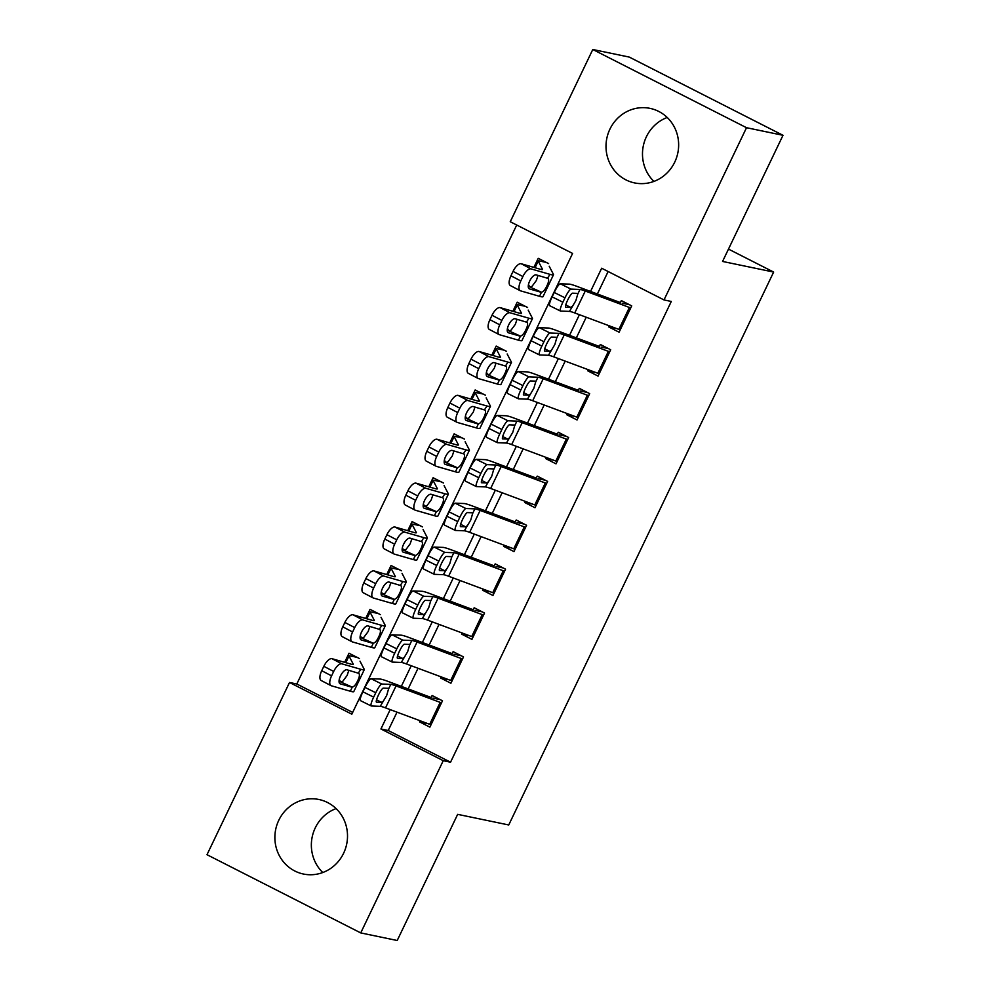 <?xml version="1.0" encoding="UTF-8"?>
<svg xmlns="http://www.w3.org/2000/svg" width="990" height="990" viewBox="0 0 990 990"><rect width="100%" height="100%" fill="white"/><g stroke="black" fill="none" stroke-linecap="round" stroke-linejoin="round"><path stroke-width="1.49" d="M653.92 181.405A38.066 36.246 101.7 0 1 646.396 136.744A38.066 36.246 101.7 0 1 667.211 117.476M674.735 162.137A38.066 36.246 101.7 0 1 634.578 182.915A38.066 36.246 101.7 0 1 609.914 129.158A38.066 36.246 101.7 0 1 650.071 108.38A38.066 36.246 101.7 0 1 674.735 162.137M322.789 872.524A38.066 36.246 101.7 0 1 315.265 827.863A38.066 36.246 101.7 0 1 336.08 808.595M343.604 853.256A38.066 36.246 101.7 0 1 303.447 874.034A38.066 36.246 101.7 0 1 278.784 820.277A38.066 36.246 101.7 0 1 318.941 799.499A38.066 36.246 101.7 0 1 343.604 853.256M592.787 49.5L629.269 57.086L783.003 135.296L722.564 261.447L773.648 272.064L508.749 824.967L457.665 814.349L397.213 940.5L360.731 932.914L206.997 854.704L289.513 682.481L351.834 714.186L572.591 253.44L510.258 221.735L592.787 49.5L746.522 127.71L664.005 299.933L601.673 268.228L590.547 291.444M516.718 225.015L296.814 683.991L289.513 682.481M609.246 325.809L608.714 326.923L619.096 332.207L631.719 305.873L621.324 300.589L619.752 303.868M588.221 369.691L587.689 370.805L598.071 376.089L610.694 349.755L600.299 344.471L598.74 347.75M567.196 413.572L566.664 414.686L577.046 419.97L589.669 393.636L579.274 388.352L577.715 391.632M546.171 457.454L545.639 458.568L556.021 463.852L568.644 437.518L558.249 432.234L556.689 435.513M525.146 501.324L524.613 502.45L535.008 507.734L547.619 481.4L537.224 476.116L535.664 479.383M504.12 545.205L503.588 546.319L513.983 551.603L526.593 525.282L516.211 519.998L514.639 523.264M483.095 589.087L482.563 590.201L492.958 595.485L505.568 569.163L495.186 563.879L493.614 567.146M462.082 632.969L461.538 634.083L471.933 639.367L484.543 613.045L474.161 607.761L472.589 611.028M441.057 676.851L440.525 677.964L450.908 683.249L463.518 656.927L453.135 651.643L451.564 654.91M359.395 658.523L349.012 653.239L344.656 662.322M380.42 614.642L370.037 609.357L365.681 618.441M401.445 570.772L391.062 565.488L386.706 574.559M422.47 526.89L412.075 521.606L407.732 530.689M443.495 483.009L433.1 477.725L428.757 486.808M464.52 439.127L454.125 433.843L449.782 442.926M485.546 395.245L475.15 389.961L470.807 399.044M506.558 351.363L496.176 346.079L491.82 355.163M527.583 307.482L517.201 302.197L512.845 311.281M296.814 683.991L352.688 712.416M340.226 681.516L339.05 680.922M361.251 637.634L360.075 637.04M382.264 593.753L381.101 593.159M403.289 549.883L402.126 549.289M424.314 506.001L423.151 505.407M445.339 462.12L444.176 461.526M466.364 418.238L465.201 417.644M487.389 374.356L486.226 373.762M508.414 330.474L507.251 329.88M529.44 286.593L528.264 285.999M548.609 263.6L538.226 258.316L533.87 267.399M397.015 712.157L388.216 730.496L450.549 762.201L671.294 301.455L664.005 299.933M608.132 271.52L597.366 293.981M586.229 317.221L576.341 337.862M565.203 361.103L555.316 381.744M544.178 404.984L534.291 425.626M523.153 448.866L513.265 469.507M502.128 492.748L492.24 513.389M481.103 536.63L471.215 557.271M460.078 580.511L450.19 601.153M439.053 624.393L429.165 645.022M418.028 668.275L408.14 688.904M420.032 720.732L419.5 721.846L429.883 727.13L442.493 700.796L432.11 695.512L430.539 698.791M773.648 272.064L728.479 249.096M783.003 135.296L746.522 127.71M450.549 762.201L443.248 760.679L360.731 932.914M390.196 709.62L380.927 728.974L443.248 760.679M579.422 314.684L569.535 335.325M558.397 358.566L548.51 379.207M537.372 402.447L527.484 423.089M516.347 446.329L506.459 466.971M495.322 490.211L485.434 510.852M474.297 534.093L464.409 554.734M453.272 577.974L443.384 598.616M432.246 621.856L422.359 642.485M411.221 665.738L401.334 686.367M388.216 730.496L380.927 728.974M427.47 723.504L419.5 721.846M448.495 679.623L440.525 677.964M469.52 635.741L461.538 634.083M490.533 591.859L482.563 590.201M511.558 547.977L503.588 546.319M532.583 504.096L524.613 502.45M553.608 460.214L545.639 458.568M574.633 416.345L566.664 414.686M595.658 372.463L587.689 370.805M616.683 328.581L608.714 326.923M430.996 724.804A17.078 1.312 -154.4 0 1 429.672 724.321L385.531 707.875A24.404 1.869 25.6 0 0 380.259 706.328L371.312 705.981A9.764 1.695 116.4 0 1 371.176 705.944A9.764 1.695 116.4 0 1 373.663 697.133L375.767 692.74L365.001 687.407L362.897 691.8L373.663 697.133M440.129 699.596L432.952 698.111M431.17 697.492L387.919 681.368A36.605 2.809 25.6 0 0 380.012 679.053L371.064 678.707L381.818 684.041A9.764 1.695 116.4 0 0 375.767 692.74M441.515 702.863A17.078 1.312 -154.4 0 1 440.179 702.38L396.037 685.934A24.404 1.869 25.6 0 0 390.778 684.387L381.818 684.041M365.001 687.407A9.764 1.695 -63.6 0 1 371.064 678.707M360.546 700.648A9.764 1.695 -63.6 0 1 360.422 700.611A9.764 1.695 -63.6 0 1 362.897 691.8M382.524 701.601L381.459 702.356L376.546 702.158A7.809 1.361 -63.6 0 1 376.435 702.133A7.809 1.361 -63.6 0 1 378.428 695.079A7.809 1.361 -63.6 0 1 383.266 688.124L388.191 688.31L388.513 689.114L386.644 695.549L380.259 706.328M388.191 688.31L388.513 689.114L390.778 684.387M357.031 657.323L349.854 655.838A17.078 1.312 25.6 0 0 349 655.85A17.078 1.312 25.6 0 0 349.012 656.011L353.244 664.166A24.404 1.869 -154.4 0 1 353.282 664.389A24.404 1.869 -154.4 0 1 350.967 664.141L331.972 658.684L341.822 663.82A9.764 4.034 117.6 0 0 333.68 671.468L323.829 666.32A9.764 4.034 -62.4 0 1 331.972 658.684M360.001 661.172L364.233 669.327A36.605 2.809 -154.4 0 1 364.283 669.661A36.605 2.809 -154.4 0 1 360.818 669.29L341.822 663.82M364.283 669.661L353.776 691.602A36.605 2.809 -154.4 0 1 350.311 691.23L331.304 685.761A9.764 4.034 117.6 0 1 330.994 685.637L321.144 680.489A9.764 4.034 -62.4 0 1 321.725 670.713L323.829 666.32M339.273 679.425L340.387 681.566M339.805 683.607L340.288 683.855A7.809 3.218 -62.4 0 1 340.028 683.756A7.809 3.218 -62.4 0 1 340.498 675.923A7.809 3.218 -62.4 0 1 347.007 669.809L358.875 673.361C359.865 674.66 359.469 677.123 357.675 680.761C355.954 684.474 354.148 686.615 352.254 687.159L339.038 681.182M321.725 670.713L331.576 675.861L333.68 671.468M331.576 675.861A9.764 4.034 117.6 0 0 330.994 685.637M340.288 683.855L351.611 687.11M358.331 673.064L360.818 669.29M340.894 681.714L342.726 681.355L347.131 675.44L348.827 670.329M452.022 680.922A17.078 1.312 -154.4 0 1 450.697 680.439L406.556 663.993A24.404 1.869 25.6 0 0 401.284 662.446L392.337 662.1A9.764 1.695 116.4 0 1 392.201 662.062A9.764 1.695 116.4 0 1 394.688 653.251L396.792 648.858L386.026 643.525L383.922 647.918L394.688 653.251M461.154 655.714L453.977 654.229M452.195 653.61L408.944 637.486A36.605 2.809 25.6 0 0 401.037 635.172L392.089 634.825L402.843 640.159A9.764 1.695 116.4 0 0 396.792 648.858M462.54 658.981A17.078 1.312 -154.4 0 1 461.204 658.499L417.062 642.052A24.404 1.869 25.6 0 0 411.803 640.505L402.843 640.159M386.026 643.525A9.764 1.695 -63.6 0 1 392.089 634.825M381.571 656.766A9.764 1.695 -63.6 0 1 381.447 656.729A9.764 1.695 -63.6 0 1 383.922 647.918M403.549 657.719L402.485 658.474L397.572 658.276A7.809 1.361 -63.6 0 1 397.46 658.251A7.809 1.361 -63.6 0 1 399.44 651.197A7.809 1.361 -63.6 0 1 404.291 644.243L409.216 644.428L409.538 645.232L407.67 651.668L401.284 662.446M409.216 644.428L409.538 645.232L411.803 640.505M473.047 637.04A17.078 1.312 -154.4 0 1 471.71 636.558L427.581 620.111A24.404 1.869 25.6 0 0 422.309 618.564L413.362 618.218A9.764 1.695 116.4 0 1 413.226 618.181A9.764 1.695 116.4 0 1 415.713 609.37L417.817 604.989L407.051 599.643L404.947 604.036L415.713 609.37M482.18 611.832L475.002 610.347M473.208 609.729L429.957 593.604A36.605 2.809 25.6 0 0 422.062 591.29L413.115 590.943L423.868 596.277A9.764 1.695 116.4 0 0 417.817 604.989M483.565 615.099A17.078 1.312 -154.4 0 1 482.229 614.617L438.087 598.17A24.404 1.869 25.6 0 0 432.816 596.624L423.868 596.277M407.051 599.643A9.764 1.695 -63.6 0 1 413.115 590.943M402.596 612.884A9.764 1.695 -63.6 0 1 402.46 612.847A9.764 1.695 -63.6 0 1 404.947 604.036M424.574 613.837L423.51 614.592L418.584 614.394A7.809 1.361 -63.6 0 1 418.485 614.369A7.809 1.361 -63.6 0 1 420.465 607.316A7.809 1.361 -63.6 0 1 425.316 600.361L430.242 600.546L430.551 601.351L428.695 607.786L422.309 618.564M430.242 600.546L430.551 601.351L432.816 596.624M494.072 593.159A17.078 1.312 -154.4 0 1 492.735 592.688L448.606 576.23A24.404 1.869 25.6 0 0 443.334 574.683L434.387 574.336A9.764 1.695 116.4 0 1 434.251 574.311A9.764 1.695 116.4 0 1 436.739 565.488L438.842 561.107L428.076 555.761L425.972 560.154L436.739 565.488M503.205 567.951L496.027 566.466M494.233 565.847L450.982 549.722A36.605 2.809 25.6 0 0 443.087 547.408L434.127 547.062L444.894 552.395A9.764 1.695 116.4 0 0 438.842 561.107M504.578 571.218A17.078 1.312 -154.4 0 1 503.254 570.747L459.113 554.289A24.404 1.869 25.6 0 0 453.841 552.742L444.894 552.395M428.076 555.761A9.764 1.695 -63.6 0 1 434.127 547.062M423.621 569.003A9.764 1.695 -63.6 0 1 423.485 568.965A9.764 1.695 -63.6 0 1 425.972 560.154M445.599 569.955L444.535 570.71L439.61 570.525A7.809 1.361 -63.6 0 1 439.511 570.488A7.809 1.361 -63.6 0 1 441.49 563.446A7.809 1.361 -63.6 0 1 446.341 556.479L451.267 556.665L451.576 557.469L449.72 563.904L443.334 574.683M451.267 556.665L451.576 557.469L453.841 552.742M515.097 549.277A17.078 1.312 -154.4 0 1 513.761 548.807L469.631 532.348A24.404 1.869 25.6 0 0 464.36 530.801L455.412 530.454A9.764 1.695 116.4 0 1 455.276 530.43A9.764 1.695 116.4 0 1 457.764 521.606L459.855 517.226L449.101 511.88L446.997 516.273L457.764 521.606M524.23 524.081L517.052 522.584M515.258 521.965L472.007 505.841A36.605 2.809 25.6 0 0 464.1 503.526L455.153 503.18L465.919 508.514A9.764 1.695 116.4 0 0 459.855 517.226M525.603 527.336A17.078 1.312 -154.4 0 1 524.279 526.866L480.138 510.407A24.404 1.869 25.6 0 0 474.866 508.86L465.919 508.514M449.101 511.88A9.764 1.695 -63.6 0 1 455.153 503.18M444.646 525.121A9.764 1.695 -63.6 0 1 444.51 525.084A9.764 1.695 -63.6 0 1 446.997 516.273M466.624 526.074L465.56 526.829L460.635 526.643A7.809 1.361 -63.6 0 1 460.536 526.618A7.809 1.361 -63.6 0 1 462.516 519.564A7.809 1.361 -63.6 0 1 467.367 512.597L472.292 512.783L472.601 513.587L470.745 520.035L464.36 530.801M472.292 512.783L472.601 513.587L474.866 508.86M378.056 613.441L370.879 611.956A17.078 1.312 25.6 0 0 370.012 611.968A17.078 1.312 25.6 0 0 370.037 612.129L374.269 620.284A24.404 1.869 -154.4 0 1 374.307 620.507A24.404 1.869 -154.4 0 1 371.993 620.26L352.997 614.802L362.847 619.95A9.764 4.034 117.6 0 0 354.705 627.586L344.854 622.438A9.764 4.034 -62.4 0 1 352.997 614.802M381.026 617.29L385.259 625.445A36.605 2.809 -154.4 0 1 385.308 625.779A36.605 2.809 -154.4 0 1 381.843 625.408L362.847 619.95M385.308 625.779L374.789 647.72A36.605 2.809 -154.4 0 1 371.337 647.349L352.329 641.891A9.764 4.034 117.6 0 1 352.007 641.755L342.169 636.607A9.764 4.034 -62.4 0 1 342.75 626.831L344.854 622.438M360.298 635.543L361.4 637.684M360.83 639.726L361.313 639.973A7.809 3.218 -62.4 0 1 361.053 639.874A7.809 3.218 -62.4 0 1 361.523 632.053A7.809 3.218 -62.4 0 1 368.032 625.928L379.888 629.479C380.89 630.779 380.494 633.241 378.7 636.879C376.98 640.604 375.173 642.733 373.279 643.277L360.063 637.3M342.75 626.831L352.601 631.979L354.705 627.586M352.601 631.979A9.764 4.034 117.6 0 0 352.007 641.755M361.313 639.973L372.624 643.228M379.356 629.182L381.843 625.408M361.907 637.832L363.751 637.473L368.144 631.571L369.852 626.447M399.069 569.559L391.904 568.074A17.078 1.312 25.6 0 0 391.038 568.087A17.078 1.312 25.6 0 0 391.062 568.248L395.295 576.403A24.404 1.869 -154.4 0 1 395.332 576.625A24.404 1.869 -154.4 0 1 393.018 576.378L374.022 570.921L383.86 576.069A9.764 4.034 117.6 0 0 375.717 583.704L365.879 578.556A9.764 4.034 -62.4 0 1 374.022 570.921M402.051 573.408L406.284 581.563A36.605 2.809 -154.4 0 1 406.333 581.897A36.605 2.809 -154.4 0 1 402.868 581.526L383.86 576.069M406.333 581.897L395.814 603.838A36.605 2.809 -154.4 0 1 392.362 603.467L373.354 598.01A9.764 4.034 117.6 0 1 373.032 597.873L363.194 592.725A9.764 4.034 -62.4 0 1 363.775 582.949L365.879 578.556M381.311 591.661L382.425 593.802M381.855 595.844L382.338 596.091A7.809 3.218 -62.4 0 1 382.078 595.992A7.809 3.218 -62.4 0 1 382.548 588.171A7.809 3.218 -62.4 0 1 389.058 582.046L400.913 585.597C401.915 586.897 401.519 589.359 399.725 592.998C397.992 596.722 396.186 598.851 394.305 599.396L381.088 593.418M363.775 582.949L373.626 588.097L375.717 583.704M373.626 588.097A9.764 4.034 117.6 0 0 373.032 597.873M382.338 596.091L393.649 599.346M400.381 585.3L402.868 581.526M382.932 593.951L384.776 593.592L389.169 587.689L390.877 582.566M420.094 525.678L412.929 524.193A17.078 1.312 25.6 0 0 412.063 524.205A17.078 1.312 25.6 0 0 412.088 524.366L416.32 532.521A24.404 1.869 -154.4 0 1 416.357 532.744A24.404 1.869 -154.4 0 1 414.043 532.496L395.047 527.039L404.885 532.187A9.764 4.034 117.6 0 0 396.743 539.822L386.904 534.687A9.764 4.034 -62.4 0 1 395.047 527.039M423.077 529.526L427.309 537.681A36.605 2.809 -154.4 0 1 427.358 538.015A36.605 2.809 -154.4 0 1 423.893 537.644L404.885 532.187M427.358 538.015L416.839 559.956A36.605 2.809 -154.4 0 1 413.375 559.585L394.379 554.128A9.764 4.034 117.6 0 1 394.057 554.004L384.207 548.856A9.764 4.034 -62.4 0 1 384.801 539.067L386.904 534.687M402.336 547.779L403.45 549.92M402.881 551.962L403.363 552.21A7.809 3.218 -62.4 0 1 403.103 552.111A7.809 3.218 -62.4 0 1 403.574 544.29A7.809 3.218 -62.4 0 1 410.083 538.176L421.938 541.716C422.94 543.015 422.544 545.49 420.75 549.116C419.018 552.841 417.211 554.969 415.33 555.514L402.113 549.537M384.801 539.067L394.639 544.215L396.743 539.822M394.639 544.215A9.764 4.034 117.6 0 0 394.057 554.004M403.363 552.21L414.674 555.464M421.406 541.419L423.893 537.644M403.957 550.069L405.801 549.71L410.194 543.807L411.889 538.696M441.119 481.796L433.954 480.311A17.078 1.312 25.6 0 0 433.088 480.323A17.078 1.312 25.6 0 0 433.113 480.484L437.345 488.639A24.404 1.869 -154.4 0 1 437.382 488.862A24.404 1.869 -154.4 0 1 435.068 488.614L416.06 483.157L425.91 488.305A9.764 4.034 117.6 0 0 417.768 495.953L407.917 490.805A9.764 4.034 -62.4 0 1 416.06 483.157M444.102 485.644L448.334 493.8A36.605 2.809 -154.4 0 1 448.383 494.134A36.605 2.809 -154.4 0 1 444.918 493.763L425.91 488.305M448.383 494.134L437.865 516.075A36.605 2.809 -154.4 0 1 434.4 515.703L415.404 510.246A9.764 4.034 117.6 0 1 415.082 510.122L405.232 504.974A9.764 4.034 -62.4 0 1 405.826 495.186L407.917 490.805M423.361 503.898L424.475 506.039M423.906 508.08L424.376 508.328A7.809 3.218 -62.4 0 1 424.128 508.229A7.809 3.218 -62.4 0 1 424.599 500.408A7.809 3.218 -62.4 0 1 431.108 494.295L442.963 497.834C443.966 499.133 443.57 501.608 441.775 505.234C440.043 508.959 438.236 511.088 436.355 511.632L423.138 505.655M405.826 495.186L415.664 500.334L417.768 495.953M415.664 500.334A9.764 4.034 117.6 0 0 415.082 510.122M424.376 508.328L435.699 511.582M442.431 497.549L444.918 493.763M424.982 506.187L426.826 505.828L431.219 499.925L432.915 494.814M536.122 505.395A17.078 1.312 -154.4 0 1 534.786 504.925L490.656 488.466A24.404 1.869 25.6 0 0 485.385 486.919L476.438 486.573A9.764 1.695 116.4 0 1 476.301 486.548A9.764 1.695 116.4 0 1 478.776 477.725L480.88 473.344L470.126 467.998L468.022 472.391L478.776 477.725M545.243 480.2L538.077 478.702M536.283 478.083L493.032 461.971A36.605 2.809 25.6 0 0 485.125 459.645L476.178 459.298L486.944 464.632A9.764 1.695 116.4 0 0 480.88 473.344M546.629 483.454A17.078 1.312 -154.4 0 1 545.304 482.984L501.163 466.525A24.404 1.869 25.6 0 0 495.891 464.991L486.944 464.632M470.126 467.998A9.764 1.695 -63.6 0 1 476.178 459.298M465.671 481.239A9.764 1.695 -63.6 0 1 465.535 481.202A9.764 1.695 -63.6 0 1 468.022 472.391M487.649 482.204L486.585 482.947L481.66 482.761A7.809 1.361 -63.6 0 1 481.561 482.736A7.809 1.361 -63.6 0 1 483.541 475.683A7.809 1.361 -63.6 0 1 488.392 468.716L493.317 468.914L493.626 469.706L491.77 476.153L485.385 486.919M493.317 468.914L493.626 469.706L495.891 464.991M462.144 437.914L454.979 436.429A17.078 1.312 25.6 0 0 454.113 436.442A17.078 1.312 25.6 0 0 454.138 436.602L458.37 444.757A24.404 1.869 -154.4 0 1 458.395 444.98A24.404 1.869 -154.4 0 1 456.093 444.733L437.085 439.275L446.936 444.423A9.764 4.034 117.6 0 0 438.793 452.071L428.942 446.923A9.764 4.034 -62.4 0 1 437.085 439.275M465.127 441.763L469.359 449.918A36.605 2.809 -154.4 0 1 469.409 450.252A36.605 2.809 -154.4 0 1 465.943 449.881L446.936 444.423M469.409 450.252L458.89 472.193A36.605 2.809 -154.4 0 1 455.425 471.822L436.429 466.364A9.764 4.034 117.6 0 1 436.107 466.24L426.257 461.093A9.764 4.034 -62.4 0 1 426.839 451.304L428.942 446.923M444.386 460.016L445.5 462.157M444.931 464.199L445.401 464.446A7.809 3.218 -62.4 0 1 445.154 464.347A7.809 3.218 -62.4 0 1 445.624 456.526A7.809 3.218 -62.4 0 1 452.133 450.413L463.988 453.952C464.991 455.252 464.595 457.726 462.8 461.352C461.068 465.077 459.261 467.206 457.38 467.75L444.164 461.773M426.839 451.304L436.689 456.452L438.793 452.071M436.689 456.452A9.764 4.034 117.6 0 0 436.107 466.24M445.401 464.446L456.724 467.701M463.456 453.668L465.943 449.881M446.007 462.305L447.839 461.946L452.244 456.043L453.94 450.933M557.147 461.513A17.078 1.312 -154.4 0 1 555.811 461.043L511.669 444.584A24.404 1.869 25.6 0 0 506.41 443.05L497.45 442.691A9.764 1.695 116.4 0 1 497.327 442.666A9.764 1.695 116.4 0 1 499.802 433.843L501.905 429.462L491.151 424.128L489.048 428.509L499.802 433.843M566.268 436.318L559.103 434.82M557.308 434.202L514.058 418.089A36.605 2.809 25.6 0 0 506.15 415.763L497.203 415.416L507.969 420.762A9.764 1.695 116.4 0 0 501.905 429.462M567.654 439.572A17.078 1.312 -154.4 0 1 566.33 439.102L522.188 422.656A24.404 1.869 25.6 0 0 516.916 421.109L507.969 420.762M491.151 424.128A9.764 1.695 -63.6 0 1 497.203 415.416M486.696 437.357A9.764 1.695 -63.6 0 1 486.56 437.332A9.764 1.695 -63.6 0 1 489.048 428.509M508.674 438.322L507.61 439.065L502.685 438.879A7.809 1.361 -63.6 0 1 502.586 438.855A7.809 1.361 -63.6 0 1 504.566 431.801A7.809 1.361 -63.6 0 1 509.417 424.834L514.33 425.032L514.652 425.836L512.795 432.271L506.41 443.05M514.33 425.032L514.652 425.836L516.916 421.109M483.17 394.045L476.004 392.547A17.078 1.312 25.6 0 0 475.138 392.572A17.078 1.312 25.6 0 0 475.163 392.721L479.395 400.876A24.404 1.869 -154.4 0 1 479.42 401.111A24.404 1.869 -154.4 0 1 477.118 400.863L458.11 395.394L467.961 400.542A9.764 4.034 117.6 0 0 459.818 408.189L449.967 403.041A9.764 4.034 -62.4 0 1 458.11 395.394M486.152 397.881L490.384 406.036A36.605 2.809 -154.4 0 1 490.421 406.383A36.605 2.809 -154.4 0 1 486.969 405.999L467.961 400.542M490.421 406.383L479.915 428.311A36.605 2.809 -154.4 0 1 476.45 427.94L457.454 422.482A9.764 4.034 117.6 0 1 457.132 422.359L447.282 417.211A9.764 4.034 -62.4 0 1 447.864 407.422L449.967 403.041M465.411 416.134L466.525 418.287M465.943 420.317L466.426 420.577A7.809 3.218 -62.4 0 1 466.179 420.465A7.809 3.218 -62.4 0 1 466.649 412.644A7.809 3.218 -62.4 0 1 473.158 406.531L485.013 410.083C486.016 411.382 485.62 413.845 483.825 417.483C482.093 421.196 480.286 423.324 478.405 423.868L465.189 417.891M447.864 407.422L457.714 412.57L459.818 408.189M457.714 412.57A9.764 4.034 117.6 0 0 457.132 422.359M466.426 420.577L477.749 423.819M484.481 409.786L486.969 405.999M467.032 418.424L468.864 418.077L473.269 412.162L474.965 407.051M578.172 417.632A17.078 1.312 -154.4 0 1 576.836 417.161L532.694 400.715A24.404 1.869 25.6 0 0 527.435 399.168L518.475 398.821A9.764 1.695 116.4 0 1 518.352 398.784A9.764 1.695 116.4 0 1 520.827 389.973L522.93 385.58L512.164 380.247L510.073 384.627L520.827 389.973M587.293 392.436L580.128 390.939M578.333 390.32L535.083 374.208A36.605 2.809 25.6 0 0 527.175 371.881L518.228 371.535L528.994 376.881A9.764 1.695 116.4 0 0 522.93 385.58M588.679 395.691A17.078 1.312 -154.4 0 1 587.342 395.22L543.213 378.774A24.404 1.869 25.6 0 0 537.941 377.227L528.994 376.881M512.164 380.247A9.764 1.695 -63.6 0 1 518.228 371.535M507.721 393.476A9.764 1.695 -63.6 0 1 507.585 393.451A9.764 1.695 -63.6 0 1 510.073 384.627M529.7 394.441L528.635 395.183L523.71 394.998A7.809 1.361 -63.6 0 1 523.611 394.973A7.809 1.361 -63.6 0 1 525.591 387.919A7.809 1.361 -63.6 0 1 530.442 380.952L535.355 381.15L535.677 381.954L533.82 388.389L527.435 399.168M535.355 381.15L535.677 381.954L537.941 377.227M504.195 350.163L497.017 348.666A17.078 1.312 25.6 0 0 496.163 348.69A17.078 1.312 25.6 0 0 496.188 348.839L500.42 356.994A24.404 1.869 -154.4 0 1 500.445 357.229A24.404 1.869 -154.4 0 1 498.143 356.982L479.135 351.512L488.986 356.66A9.764 4.034 117.6 0 0 480.843 364.308L470.993 359.16A9.764 4.034 -62.4 0 1 479.135 351.512M507.165 353.999L511.409 362.154A36.605 2.809 -154.4 0 1 511.446 362.501A36.605 2.809 -154.4 0 1 507.994 362.13L488.986 356.66M511.446 362.501L500.94 384.442A36.605 2.809 -154.4 0 1 497.475 384.071L478.479 378.601A9.764 4.034 117.6 0 1 478.158 378.477L468.307 373.329A9.764 4.034 -62.4 0 1 468.889 363.553L470.993 359.16M486.437 372.252L487.55 374.406M486.969 376.435L487.451 376.695A7.809 3.218 -62.4 0 1 487.204 376.584A7.809 3.218 -62.4 0 1 487.662 368.763A7.809 3.218 -62.4 0 1 494.183 362.649L506.039 366.201C507.041 367.5 506.645 369.963 504.851 373.601C503.118 377.314 501.311 379.442 499.43 379.987L486.214 374.022M468.889 363.553L478.739 368.688L480.843 364.308M478.739 368.688A9.764 4.034 117.6 0 0 478.158 378.477M487.451 376.695L498.774 379.95M505.506 365.904L507.994 362.13M488.058 374.542L489.889 374.195L494.295 368.28L495.99 363.169M599.197 373.75A17.078 1.312 -154.4 0 1 597.861 373.279L553.719 356.833A24.404 1.869 25.6 0 0 548.448 355.286L539.5 354.94A9.764 1.695 116.4 0 1 539.377 354.903A9.764 1.695 116.4 0 1 541.852 346.092L543.956 341.699L533.189 336.365L531.086 340.746L541.852 346.092M608.318 348.554L601.153 347.057M599.358 346.438L556.108 330.326A36.605 2.809 25.6 0 0 548.2 328.012L539.253 327.653L550.019 332.999A9.764 1.695 116.4 0 0 543.956 341.699M609.704 351.809A17.078 1.312 -154.4 0 1 608.367 351.339L564.238 334.892A24.404 1.869 25.6 0 0 558.966 333.345L550.019 332.999M533.189 336.365A9.764 1.695 -63.6 0 1 539.253 327.653M528.747 349.594A9.764 1.695 -63.6 0 1 528.611 349.569A9.764 1.695 -63.6 0 1 531.086 340.746M550.712 350.559L549.66 351.302L544.735 351.116A7.809 1.361 -63.6 0 1 544.624 351.091A7.809 1.361 -63.6 0 1 546.616 344.037A7.809 1.361 -63.6 0 1 551.467 337.07L556.38 337.268L556.702 338.073L554.846 344.508L548.448 355.286M556.38 337.268L556.702 338.073L558.966 333.345M525.22 306.281L518.042 304.784A17.078 1.312 25.6 0 0 517.188 304.809A17.078 1.312 25.6 0 0 517.213 304.957L521.445 313.125A24.404 1.869 -154.4 0 1 521.47 313.347A24.404 1.869 -154.4 0 1 519.168 313.1L500.16 307.63L510.011 312.778A9.764 4.034 117.6 0 0 501.868 320.426L492.018 315.278A9.764 4.034 -62.4 0 1 500.16 307.63M528.19 310.118L532.422 318.273A36.605 2.809 -154.4 0 1 532.471 318.619A36.605 2.809 -154.4 0 1 529.007 318.248L510.011 312.778M532.471 318.619L521.965 340.56A36.605 2.809 -154.4 0 1 518.5 340.189L499.492 334.719A9.764 4.034 117.6 0 1 499.183 334.595L489.332 329.447A9.764 4.034 -62.4 0 1 489.914 319.671L492.018 315.278M507.462 328.371L508.575 330.524M507.994 332.553L508.476 332.813A7.809 3.218 -62.4 0 1 508.229 332.714A7.809 3.218 -62.4 0 1 508.687 324.881A7.809 3.218 -62.4 0 1 515.208 318.768L527.064 322.319C528.066 323.619 527.67 326.081 525.876 329.719C524.143 333.432 522.336 335.573 520.455 336.117L507.239 330.14M489.914 319.671L499.764 324.819L501.868 320.426M499.764 324.819A9.764 4.034 117.6 0 0 499.183 334.595M508.476 332.813L519.8 336.068M526.519 322.022L529.007 318.248M509.083 330.672L510.914 330.314L515.32 324.398L517.015 319.287M620.21 329.88A17.078 1.312 -154.4 0 1 618.886 329.398L574.745 312.951A24.404 1.869 25.6 0 0 569.473 311.404L560.526 311.058A9.764 1.695 116.4 0 1 560.402 311.021A9.764 1.695 116.4 0 1 562.877 302.21L564.981 297.817L554.214 292.483L552.111 296.864L562.877 302.21M629.343 304.673L622.178 303.188M620.384 302.569L577.133 286.444A36.605 2.809 25.6 0 0 569.225 284.13L560.278 283.784L571.044 289.117A9.764 1.695 116.4 0 0 564.981 297.817M630.729 307.94A17.078 1.312 -154.4 0 1 629.393 307.457L585.263 291.01A24.404 1.869 25.6 0 0 579.991 289.464L571.044 289.117M554.214 292.483A9.764 1.695 -63.6 0 1 560.278 283.784M549.759 305.712A9.764 1.695 -63.6 0 1 549.636 305.687A9.764 1.695 -63.6 0 1 552.111 296.864M571.737 306.677L570.686 307.432L565.76 307.234A7.809 1.361 -63.6 0 1 565.649 307.209A7.809 1.361 -63.6 0 1 567.641 300.156A7.809 1.361 -63.6 0 1 572.48 293.188L577.405 293.387L577.727 294.191L575.871 300.626L569.473 311.404M577.405 293.387L577.727 294.191L579.991 289.464M546.245 262.399L539.067 260.902A17.078 1.312 25.6 0 0 538.214 260.927A17.078 1.312 25.6 0 0 538.226 261.088L542.471 269.243A24.404 1.869 -154.4 0 1 542.495 269.466A24.404 1.869 -154.4 0 1 540.193 269.218L521.186 263.748L531.036 268.896A9.764 4.034 117.6 0 0 522.893 276.544L513.043 271.396A9.764 4.034 -62.4 0 1 521.186 263.748M549.215 266.236L553.447 274.403A36.605 2.809 -154.4 0 1 553.497 274.737A36.605 2.809 -154.4 0 1 550.032 274.366L531.036 268.896M553.497 274.737L542.99 296.678A36.605 2.809 -154.4 0 1 539.525 296.307L520.517 290.837A9.764 4.034 117.6 0 1 520.208 290.714L510.357 285.565A9.764 4.034 -62.4 0 1 510.939 275.789L513.043 271.396M528.487 284.501L529.601 286.642M529.019 288.684L529.501 288.931A7.809 3.218 -62.4 0 1 529.254 288.833A7.809 3.218 -62.4 0 1 529.712 280.999A7.809 3.218 -62.4 0 1 536.234 274.886L548.089 278.438C549.091 279.737 548.695 282.2 546.901 285.838C545.168 289.55 543.361 291.691 541.481 292.236L528.264 286.259M510.939 275.789L520.789 280.937L522.893 276.544M520.789 280.937A9.764 4.034 117.6 0 0 520.208 290.714M529.501 288.931L540.825 292.186M547.544 278.14L550.032 274.366M530.108 286.791L531.939 286.432L536.345 280.517L538.04 275.406M396.037 685.934L385.531 707.875M440.179 702.38L429.672 724.321M381.459 702.356L376.546 699.819M350.311 691.23L352.254 687.159M345.832 662.657L349.012 656.011M417.062 642.052L406.556 663.993M461.204 658.499L450.697 680.439M402.485 658.474L397.572 655.937M438.087 598.17L427.581 620.111M482.229 614.617L471.71 636.558M423.51 614.592L418.597 612.067M459.113 554.289L448.606 576.23M503.254 570.747L492.735 592.688M444.535 570.71L439.622 568.186M480.138 510.407L469.631 532.348M524.279 526.866L513.761 548.807M465.56 526.829L460.635 524.304M371.337 647.349L373.279 643.277M366.857 618.787L370.037 612.129M392.362 603.467L394.305 599.396M387.87 574.905L391.062 568.248M413.375 559.585L415.33 555.514M408.895 531.024L412.088 524.366M434.4 515.703L436.355 511.632M429.92 487.142L433.113 480.484M501.163 466.525L490.656 488.466M545.304 482.984L534.786 504.925M486.585 482.947L481.66 480.422M455.425 471.822L457.38 467.75M450.945 443.26L454.138 436.602M522.188 422.656L511.669 444.584M566.33 439.102L555.811 461.043M507.61 439.065L502.685 436.541M476.45 427.94L478.405 423.868M471.97 399.378L475.163 392.721M543.213 378.774L532.694 400.715M587.342 395.22L576.836 417.161M528.635 395.183L523.71 392.659M497.475 384.071L499.43 379.987M492.995 355.497L496.188 348.839M564.238 334.892L553.719 356.833M608.367 351.339L597.861 373.279M549.66 351.302L544.735 348.777M518.5 340.189L520.455 336.117M514.02 311.615L517.213 304.957M585.263 291.01L574.745 312.951M629.393 307.457L618.886 329.398M570.686 307.432L565.76 304.895M539.525 296.307L541.481 292.236M535.046 267.733L538.226 261.088M360.422 700.611L371.176 705.944M345.745 662.632L349 655.85M381.447 656.729L392.201 662.062M402.46 612.847L413.226 618.181M423.485 568.965L434.251 574.311M444.51 525.084L455.276 530.43M366.77 618.762L370.012 611.968M387.795 574.881L391.038 568.087M408.808 530.999L412.063 524.205M429.833 487.117L433.088 480.323M465.535 481.202L476.301 486.548M450.858 443.235L454.113 436.442M486.56 437.332L497.327 442.666M471.884 399.354L475.138 392.572M507.585 393.451L518.352 398.784M492.909 355.472L496.163 348.69M528.611 349.569L539.377 354.903M513.934 311.59L517.188 304.809M549.636 305.687L560.402 311.021M534.959 267.708L538.214 260.927"/></g></svg>
